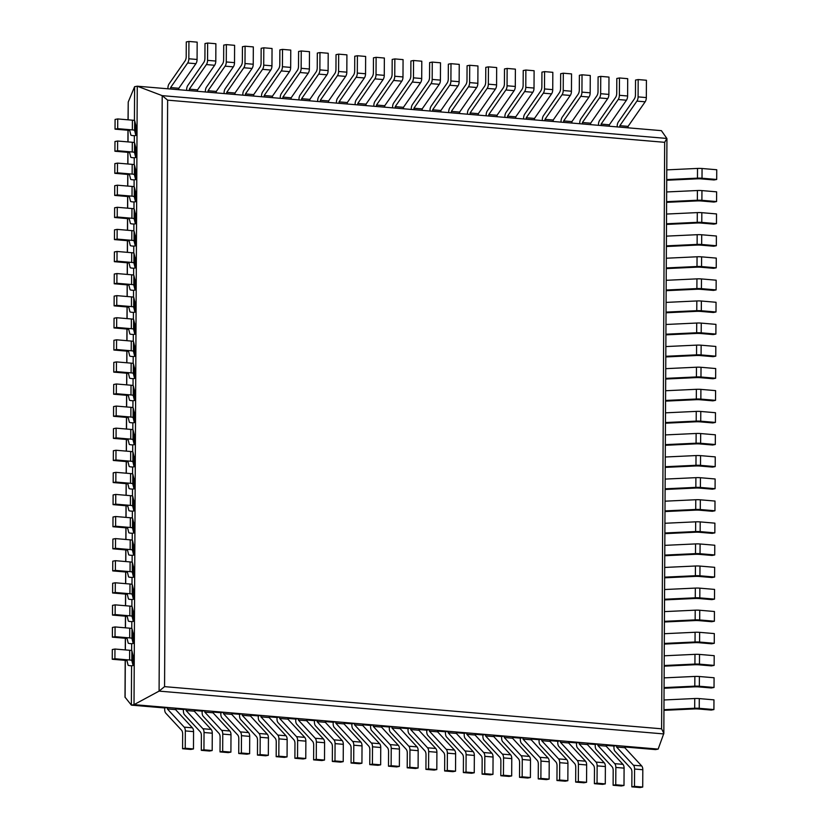 <?xml version="1.0" encoding="UTF-8"?>
<svg xmlns="http://www.w3.org/2000/svg" width="829" height="829" viewBox="0 0 829 829"><rect width="100%" height="100%" fill="white"/><g stroke="black" fill="none" stroke-linecap="round" stroke-linejoin="round"><path stroke-width="1.24" d="M663.749 733.924L159.085 691.117L134.018 704.64L658.153 749.095L663.832 733.406L661.604 728.805L664.671 142.319L167.634 100.154L162.204 95.646L137.262 86.195L134.609 86.693L128.226 102.04L128.039 119.811M167.334 708.909L175.572 709.614L192.432 727.831A4.901 2.622 -85.2 0 1 193.561 731.624L193.468 748.939L185.23 748.245L185.323 730.919A4.901 2.622 -85.2 0 0 184.193 727.137L167.334 708.909L167.344 707.469L164.691 707.956L131.365 705.137L134.018 704.64L137.262 86.195L661.387 130.65L666.868 138.453L664.671 142.319M658.153 749.095L655.501 749.592L624.828 746.991M666.868 138.453L162.204 95.646L159.085 691.117L164.567 686.64L167.634 100.154M616.589 747.022L624.817 747.717L641.687 765.944A4.901 2.622 -85.2 0 1 642.807 769.726L642.724 787.053L634.486 786.358L634.579 769.032A4.901 2.622 -85.2 0 0 633.449 765.24L616.589 747.022L616.589 745.572L613.947 746.069L606.103 745.406M597.864 745.437L606.103 746.131L622.962 764.359A4.901 2.622 -85.2 0 1 624.092 768.141L623.999 785.467L615.76 784.762L615.854 767.447A4.901 2.622 -85.2 0 0 614.724 763.654L597.864 745.437L597.875 743.986L595.222 744.483L587.388 743.82M579.15 743.851L587.388 744.546L604.248 762.763A4.901 2.622 -85.2 0 1 605.377 766.556L605.284 783.882L597.046 783.177L597.139 765.861A4.901 2.622 -85.2 0 0 596.01 762.069L579.15 743.851L579.16 742.401L576.507 742.898L568.673 742.235M560.425 742.256L568.663 742.96L585.523 761.177A4.901 2.622 -85.2 0 1 586.652 764.97L586.559 782.286L578.331 781.592L578.414 764.265A4.901 2.622 -85.2 0 0 577.285 760.483L560.425 742.256L560.435 740.815L557.782 741.302L549.948 740.639M541.71 740.67L549.948 741.375L566.808 759.592A4.901 2.622 -85.2 0 1 567.938 763.374L567.844 780.7L559.606 780.006L559.699 762.68A4.901 2.622 -85.2 0 0 558.57 758.887L541.71 740.67L541.72 739.219L539.068 739.717L531.234 739.053M522.995 739.085L531.223 739.779L548.083 758.007A4.901 2.622 -85.2 0 1 549.212 761.789L549.13 779.115L540.891 778.41L540.974 761.095A4.901 2.622 -85.2 0 0 539.855 757.302L522.995 739.085L522.995 737.634L520.353 738.131L512.509 737.468M504.27 737.499L512.509 738.193L529.368 756.411A4.901 2.622 -85.2 0 1 530.498 760.203L530.405 777.529L522.166 776.825L522.26 759.509A4.901 2.622 -85.2 0 0 521.13 755.716L504.27 737.499L504.281 736.048L501.628 736.546L493.794 735.883M485.556 735.903L493.794 736.608L510.654 754.825A4.901 2.622 -85.2 0 1 511.773 758.618L511.69 775.934L503.452 775.239L503.545 757.913A4.901 2.622 -85.2 0 0 502.415 754.131L485.556 735.903L485.556 734.463L482.913 734.96L475.079 734.287M466.831 734.318L475.069 735.022L491.929 753.24A4.901 2.622 -85.2 0 1 493.058 757.032L492.965 774.348L484.737 773.654L484.82 756.328A4.901 2.622 -85.2 0 0 483.69 752.535L466.831 734.318L466.841 732.867L464.188 733.364L456.354 732.701M448.116 732.732L456.354 733.427L473.214 751.654A4.901 2.622 -85.2 0 1 474.343 755.437L474.25 772.763L466.012 772.068L466.105 754.742A4.901 2.622 -85.2 0 0 464.976 750.95L448.116 732.732L448.126 731.282L445.474 731.779L437.639 731.116M429.401 731.147L437.629 731.841L454.489 750.058A4.901 2.622 -85.2 0 1 455.618 753.851L455.535 771.177L447.297 770.473L447.38 753.157A4.901 2.622 -85.2 0 0 446.261 749.364L429.401 731.147L429.401 729.696L426.759 730.194L418.914 729.53M410.676 729.551L418.914 730.256L435.774 748.473A4.901 2.622 -85.2 0 1 436.904 752.266L436.81 769.581L428.572 768.887L428.666 751.561A4.901 2.622 -85.2 0 0 427.536 747.779L410.676 729.551L410.687 728.111L408.034 728.608L400.2 727.935M391.962 727.966L400.2 728.67L417.06 746.888A4.901 2.622 -85.2 0 1 418.179 750.68L418.096 767.996L409.858 767.302L409.951 749.976A4.901 2.622 -85.2 0 0 408.821 746.193L391.962 727.966L391.962 726.515L389.319 727.012L381.475 726.349M373.237 726.38L381.475 727.074L398.334 745.302A4.901 2.622 -85.2 0 1 399.464 749.084L399.371 766.41L391.133 765.716L391.226 748.39A4.901 2.622 -85.2 0 0 390.096 744.597L373.237 726.38L373.247 724.929L370.594 725.427L362.76 724.764M354.522 724.795L362.76 725.489L379.62 743.706A4.901 2.622 -85.2 0 1 380.749 747.499L380.656 764.825L372.418 764.12L372.511 746.805A4.901 2.622 -85.2 0 0 371.382 743.012L354.522 724.795L354.532 723.344L351.879 723.841L344.045 723.178M335.797 723.199L344.035 723.904L360.895 742.121A4.901 2.622 -85.2 0 1 362.024 745.913L361.931 763.24L353.703 762.535L353.786 745.209A4.901 2.622 -85.2 0 0 352.667 741.427L335.797 723.199L335.807 721.758L333.165 722.256L325.32 721.582M317.082 721.613L325.32 722.318L342.18 740.535A4.901 2.622 -85.2 0 1 343.31 744.328L343.216 761.644L334.978 760.949L335.071 743.623A4.901 2.622 -85.2 0 0 333.942 739.841L317.082 721.613L317.092 720.163L314.44 720.66L306.606 719.997M298.367 720.028L306.595 720.722L323.465 738.95A4.901 2.622 -85.2 0 1 324.585 742.732L324.502 760.058L316.263 759.364L316.357 742.038A4.901 2.622 -85.2 0 0 315.227 738.245L298.367 720.028L298.367 718.577L295.725 719.075L287.881 718.411M279.642 718.442L287.881 719.137L304.74 737.364A4.901 2.622 -85.2 0 1 305.87 741.147L305.777 758.473L297.538 757.768L297.632 740.452A4.901 2.622 -85.2 0 0 296.502 736.66L279.642 718.442L279.653 716.992L277 717.489L269.166 716.826M260.928 716.857L269.166 717.551L286.026 735.769A4.901 2.622 -85.2 0 1 287.155 739.561L287.062 756.887L278.824 756.183L278.917 738.867A4.901 2.622 -85.2 0 0 277.788 735.074L260.928 716.857L260.938 715.406L258.285 715.904L250.451 715.24M242.203 715.261L250.441 715.966L267.301 734.183A4.901 2.622 -85.2 0 1 268.43 737.976L268.337 755.292L260.109 754.597L260.192 737.271A4.901 2.622 -85.2 0 0 259.073 733.489L242.203 715.261L242.213 713.821L239.56 714.308L231.726 713.645M223.488 713.676L231.726 714.37L248.586 732.598A4.901 2.622 -85.2 0 1 249.716 736.38L249.622 753.706L241.384 753.012L241.477 735.686A4.901 2.622 -85.2 0 0 240.348 731.893L223.488 713.676L223.498 712.225L220.846 712.722L213.012 712.059M204.773 712.09L213.001 712.785L229.871 731.012A4.901 2.622 -85.2 0 1 230.99 734.795L230.908 752.121L222.669 751.416L222.763 734.1A4.901 2.622 -85.2 0 0 221.633 730.308L204.773 712.09L204.773 710.64L202.131 711.137L194.287 710.474M186.048 710.505L194.287 711.199L211.146 729.416A4.901 2.622 -85.2 0 1 212.276 733.209L212.183 750.535L203.944 749.83L204.038 732.515A4.901 2.622 -85.2 0 0 202.908 728.722L186.048 710.505L186.059 709.054L183.406 709.551L175.572 708.888M125.2 660.35L125.013 697.137L131.365 705.137L131.573 665.822L130.35 665.718A4.901 0.611 -179.7 0 1 128.101 665.21L127.024 660.817A4.901 0.611 0.3 0 0 124.775 660.309L112.257 659.252L112.309 649.532L114.962 649.034L129.645 650.278A4.901 0.611 0.3 0 1 131.884 650.786L133.044 655.501L134.277 655.604L134.225 665.324L131.573 665.822M131.656 650.62L131.687 643.729L130.464 643.625A4.901 0.611 -179.7 0 1 128.215 643.128L127.138 638.724A4.901 0.611 0.3 0 0 124.889 638.226L112.371 637.159L112.423 627.439L115.076 626.942L129.759 628.195A4.901 0.611 0.3 0 1 131.998 628.693L133.168 633.408L134.391 633.522L134.339 643.231L131.687 643.729M131.77 628.527L131.811 621.646L130.578 621.543A4.901 0.611 -179.7 0 1 128.34 621.035L127.251 616.641A4.901 0.611 0.3 0 0 125.003 616.134L112.495 615.077L112.537 605.357L115.19 604.859L129.873 606.103A4.901 0.611 0.3 0 1 132.122 606.61L133.282 611.325L134.505 611.429L134.453 621.149L131.811 621.646M131.884 606.445L131.925 599.554L130.692 599.45A4.901 0.611 -179.7 0 1 128.454 598.952L127.365 594.548A4.901 0.611 0.3 0 0 125.117 594.051L112.609 592.984L112.661 583.264L115.304 582.777L129.987 584.02A4.901 0.611 0.3 0 1 132.236 584.518L133.396 589.243L134.619 589.346L134.567 599.056L131.925 599.554M131.998 584.352L132.039 577.471L130.816 577.367A4.901 0.611 -179.7 0 1 128.568 576.86L127.479 572.466A4.901 0.611 0.3 0 0 125.241 571.958L112.723 570.901L112.775 561.181L115.418 560.684L130.101 561.927A4.901 0.611 0.3 0 1 132.35 562.435L133.51 567.15L134.744 567.254L134.692 576.974L132.039 577.471M132.122 562.269L132.153 555.378L130.93 555.275A4.901 0.611 -179.7 0 1 128.682 554.777L127.593 550.373A4.901 0.611 0.3 0 0 125.355 549.876L112.837 548.808L112.889 539.088L115.542 538.601L130.215 539.845A4.901 0.611 0.3 0 1 132.464 540.342L133.624 545.067L134.858 545.171L134.806 554.881L132.153 555.378M132.236 540.176L132.267 533.296L131.044 533.192A4.901 0.611 -179.7 0 1 128.796 532.684L127.707 528.291A4.901 0.611 0.3 0 0 125.469 527.783L112.951 526.726L113.003 517.006L115.656 516.508L130.34 517.752A4.901 0.611 0.3 0 1 132.578 518.26L133.738 522.975L134.972 523.078L134.92 532.798L132.267 533.296M132.35 518.094L132.381 511.203L131.158 511.099A4.901 0.611 -179.7 0 1 128.909 510.602L127.832 506.198A4.901 0.611 0.3 0 0 125.583 505.7L113.065 504.633L113.117 494.923L115.77 494.426L130.454 495.669A4.901 0.611 0.3 0 1 132.692 496.167L133.863 500.892L135.086 500.996L135.034 510.716L132.381 511.203M132.464 496.001L132.505 489.12L131.272 489.017A4.901 0.611 -179.7 0 1 129.034 488.509L127.946 484.115A4.901 0.611 0.3 0 0 125.697 483.608L113.19 482.551L113.231 472.831L115.884 472.333L130.567 473.577A4.901 0.611 0.3 0 1 132.806 474.084L133.977 478.799L135.2 478.903L135.148 488.623L132.505 489.12M132.578 473.919L132.619 467.038L131.386 466.924A4.901 0.611 -179.7 0 1 129.148 466.426L128.06 462.022A4.901 0.611 0.3 0 0 125.811 461.525L113.304 460.458L113.355 450.748L115.998 450.251L130.681 451.494A4.901 0.611 0.3 0 1 132.93 451.992L134.091 456.717L135.314 456.82L135.262 466.54L132.619 467.038M132.692 451.826L132.733 444.945L131.5 444.841A4.901 0.611 -179.7 0 1 129.262 444.334L128.174 439.94A4.901 0.611 0.3 0 0 125.925 439.432L113.418 438.375L113.469 428.655L116.112 428.158L130.795 429.401A4.901 0.611 0.3 0 1 133.044 429.909L134.205 434.624L135.438 434.728L135.386 444.448L132.733 444.945M132.816 429.743L132.847 422.863L131.624 422.759A4.901 0.611 -179.7 0 1 129.376 422.251L128.288 417.857A4.901 0.611 0.3 0 0 126.049 417.35L113.532 416.293L113.583 406.573L116.236 406.075L130.909 407.319A4.901 0.611 0.3 0 1 133.158 407.827L134.319 412.541L135.552 412.645L135.5 422.365L132.847 422.863M132.93 407.65L132.961 400.77L131.738 400.666A4.901 0.611 -179.7 0 1 129.49 400.169L128.402 395.765A4.901 0.611 0.3 0 0 126.163 395.267L113.646 394.2L113.697 384.48L116.35 383.982L131.023 385.226A4.901 0.611 0.3 0 1 133.272 385.734L134.433 390.449L135.666 390.552L135.614 400.272L132.961 400.77M133.044 385.568L133.075 378.687L131.852 378.584A4.901 0.611 -179.7 0 1 129.604 378.076L128.526 373.682A4.901 0.611 0.3 0 0 126.277 373.174L113.76 372.117L113.811 362.397L116.464 361.9L131.148 363.143A4.901 0.611 0.3 0 1 133.386 363.651L134.557 368.366L135.78 368.47L135.728 378.19L133.075 378.687M133.158 363.475L133.2 356.594L131.966 356.491A4.901 0.611 -179.7 0 1 129.718 355.993L128.64 351.589A4.901 0.611 0.3 0 0 126.391 351.092L113.874 350.025L113.925 340.304L116.578 339.807L131.262 341.061A4.901 0.611 0.3 0 1 133.5 341.558L134.671 346.273L135.894 346.377L135.842 356.097L133.2 356.594M133.272 341.393L133.314 334.512L132.08 334.408A4.901 0.611 -179.7 0 1 129.842 333.9L128.754 329.507A4.901 0.611 0.3 0 0 126.505 328.999L113.998 327.942L114.05 318.222L116.692 317.725L131.376 318.968A4.901 0.611 0.3 0 1 133.624 319.476L134.785 324.191L136.008 324.294L135.956 334.014L133.314 334.512M133.386 319.3L133.428 312.419L132.194 312.315A4.901 0.611 -179.7 0 1 129.956 311.818L128.868 307.414A4.901 0.611 0.3 0 0 126.619 306.917L114.112 305.849L114.164 296.129L116.806 295.632L131.49 296.886A4.901 0.611 0.3 0 1 133.738 297.383L134.899 302.098L136.122 302.202L136.08 311.922L133.428 312.419M133.51 297.217L133.542 290.337L132.319 290.233A4.901 0.611 -179.7 0 1 130.07 289.725L128.982 285.331A4.901 0.611 0.3 0 0 126.744 284.824L114.226 283.767L114.278 274.047L116.93 273.549L131.604 274.793A4.901 0.611 0.3 0 1 133.852 275.301L135.013 280.015L136.246 280.119L136.194 289.839L133.542 290.337M133.624 275.135L133.656 268.244L132.433 268.14A4.901 0.611 -179.7 0 1 130.184 267.643L129.096 263.239A4.901 0.611 0.3 0 0 126.858 262.741L114.34 261.674L114.392 251.954L117.044 251.467L131.718 252.71A4.901 0.611 0.3 0 1 133.966 253.208L135.127 257.933L136.36 258.037L136.308 267.746L133.656 268.244M133.738 253.042L133.77 246.161L132.547 246.058A4.901 0.611 -179.7 0 1 130.298 245.55L129.22 241.156A4.901 0.611 0.3 0 0 126.972 240.648L114.454 239.591L114.506 229.871L117.158 229.374L131.842 230.617A4.901 0.611 0.3 0 1 134.08 231.125L135.251 235.84L136.474 235.944L136.422 245.664L133.77 246.161M133.852 230.959L133.894 224.068L132.661 223.965A4.901 0.611 -179.7 0 1 130.412 223.467L129.334 219.063A4.901 0.611 0.3 0 0 127.086 218.566L114.568 217.499L114.62 207.778L117.272 207.291L131.956 208.535A4.901 0.611 0.3 0 1 134.194 209.032L135.365 213.758L136.588 213.861L136.536 223.571L133.894 224.068M133.966 208.867L134.008 201.986L132.775 201.882A4.901 0.611 -179.7 0 1 130.536 201.374L129.448 196.981A4.901 0.611 0.3 0 0 127.2 196.473L114.692 195.416L114.734 185.696L117.386 185.199L132.07 186.442A4.901 0.611 0.3 0 1 134.319 186.95L135.479 191.665L136.702 191.768L136.65 201.488L134.008 201.986M134.08 186.784L134.122 179.893L132.889 179.789A4.901 0.611 -179.7 0 1 130.65 179.292L129.562 174.888A4.901 0.611 0.3 0 0 127.314 174.391L114.806 173.323L114.858 163.614L117.5 163.116L132.184 164.36A4.901 0.611 0.3 0 1 134.433 164.857L135.593 169.582L136.816 169.686L136.775 179.406L134.122 179.893M134.205 164.691L134.236 157.811L133.013 157.707A4.901 0.611 -179.7 0 1 130.764 157.199L129.676 152.805A4.901 0.611 0.3 0 0 127.438 152.298L114.92 151.241L114.972 141.521L117.625 141.023L132.298 142.267A4.901 0.611 0.3 0 1 134.547 142.775L135.707 147.489L136.94 147.593L136.889 157.313L134.236 157.811M134.319 142.609L134.35 135.718L133.127 135.614A4.901 0.611 -179.7 0 1 130.878 135.117L129.79 130.713A4.901 0.611 0.3 0 0 127.552 130.215L115.034 129.148L115.086 119.438L117.739 118.941L132.412 120.184A4.901 0.611 0.3 0 1 134.661 120.682L135.821 125.407L137.054 125.511L137.003 135.231L134.35 135.718M134.433 120.516L134.609 86.693M716.691 179.468L702.008 178.225L702.059 168.505L716.743 169.748L716.691 179.468L714.038 179.966L701.531 178.909A4.901 0.611 -179.7 0 0 696.982 178.836L666.723 180.245M702.059 168.505A4.901 0.611 -179.7 0 0 697.521 168.432L666.785 169.872M702.008 178.225A4.901 0.611 -179.7 0 0 697.469 178.152L666.734 179.592M137.003 135.231L135.769 135.127L134.609 130.402A4.901 0.611 0.3 0 0 132.36 129.904L117.687 128.661L115.034 129.148M117.687 128.661L117.739 118.941M135.769 135.127L135.821 125.407M716.577 201.561L701.894 200.307L701.945 190.597L716.629 191.841L716.577 201.561L713.924 202.058L701.407 200.991A4.901 0.611 -179.7 0 0 696.868 200.919L666.609 202.338M701.945 190.597A4.901 0.611 -179.7 0 0 697.407 190.525L666.671 191.955M701.894 200.307A4.901 0.611 -179.7 0 0 697.355 200.235L666.62 201.675M136.889 157.313L135.655 157.209L134.495 152.495A4.901 0.611 0.3 0 0 132.246 151.987L117.573 150.743L114.92 151.241M117.573 150.743L117.625 141.023M135.655 157.209L135.707 147.489M716.463 223.643L701.78 222.4L701.831 212.68L716.505 213.923L716.463 223.643L713.81 224.141L701.293 223.084A4.901 0.611 -179.7 0 0 696.754 223.011L666.495 224.421M701.831 212.68A4.901 0.611 -179.7 0 0 697.282 212.607L666.547 214.048M701.78 222.4A4.901 0.611 -179.7 0 0 697.241 222.327L666.495 223.768M136.775 179.406L135.541 179.292L134.381 174.577A4.901 0.611 0.3 0 0 132.132 174.08L117.449 172.826L114.806 173.323M117.449 172.826L117.5 163.116M135.541 179.292L135.593 169.582M716.339 245.736L701.666 244.482L701.717 234.773L716.391 236.016L716.339 245.736L713.696 246.223L701.179 245.166A4.901 0.611 -179.7 0 0 696.64 245.094L666.381 246.503M701.717 234.773A4.901 0.611 -179.7 0 0 697.168 234.7L666.433 236.13M701.666 244.482A4.901 0.611 -179.7 0 0 697.116 244.41L666.381 245.85M136.65 201.488L135.428 201.385L134.267 196.67A4.901 0.611 0.3 0 0 132.018 196.162L117.335 194.919L114.692 195.416M117.335 194.919L117.386 185.199M135.428 201.385L135.479 191.665M716.225 267.819L701.552 266.575L701.593 256.855L716.277 258.099L716.225 267.819L713.582 268.316L701.065 267.249A4.901 0.611 -179.7 0 0 696.526 267.176L666.267 268.596M701.593 256.855A4.901 0.611 -179.7 0 0 697.054 256.783L666.319 258.223M701.552 266.575A4.901 0.611 -179.7 0 0 697.002 266.503L666.267 267.933M136.536 223.571L135.314 223.467L134.143 218.752A4.901 0.611 0.3 0 0 131.904 218.255L117.221 217.001L114.568 217.499M117.221 217.001L117.272 207.291M135.314 223.467L135.365 213.758M716.111 289.912L701.427 288.658L701.479 278.938L716.163 280.192L716.111 289.912L713.458 290.399L700.951 289.342A4.901 0.611 -179.7 0 0 696.401 289.269L666.153 290.678M701.479 278.938A4.901 0.611 -179.7 0 0 696.94 278.865L666.205 280.306M701.427 288.658A4.901 0.611 -179.7 0 0 696.888 288.585L666.153 290.026M136.422 245.664L135.2 245.56L134.029 240.845A4.901 0.611 0.3 0 0 131.79 240.337L117.107 239.094L114.454 239.591M117.107 239.094L117.158 229.374M135.2 245.56L135.251 235.84M715.997 311.994L701.313 310.751L701.365 301.031L716.049 302.274L715.997 311.994L713.344 312.492L700.837 311.424A4.901 0.611 -179.7 0 0 696.287 311.352L666.029 312.771M701.365 301.031A4.901 0.611 -179.7 0 0 696.826 300.958L666.091 302.398M701.313 310.751A4.901 0.611 -179.7 0 0 696.774 310.678L666.039 312.108M136.308 267.746L135.075 267.643L133.915 262.928A4.901 0.611 0.3 0 0 131.676 262.43L116.993 261.176L114.34 261.674M116.993 261.176L117.044 251.467M135.075 267.643L135.127 257.933M715.883 334.077L701.199 332.833L701.251 323.113L715.935 324.367L715.883 334.077L713.23 334.574L700.712 333.517A4.901 0.611 -179.7 0 0 696.173 333.445L665.915 334.854M701.251 323.113A4.901 0.611 -179.7 0 0 696.712 323.041L665.977 324.481M701.199 332.833A4.901 0.611 -179.7 0 0 696.661 332.761L665.925 334.201M136.194 289.839L134.961 289.736L133.801 285.021A4.901 0.611 0.3 0 0 131.552 284.513L116.879 283.269L114.226 283.767M116.879 283.269L116.93 273.549M134.961 289.736L135.013 280.015M715.769 356.169L701.085 354.926L701.137 345.206L715.81 346.449L715.769 356.169L713.116 356.667L700.598 355.6A4.901 0.611 -179.7 0 0 696.059 355.527L665.801 356.947M701.137 345.206A4.901 0.611 -179.7 0 0 696.588 345.133L665.853 346.563M701.085 354.926A4.901 0.611 -179.7 0 0 696.547 354.853L665.801 356.283M136.08 311.922L134.847 311.818L133.687 307.103A4.901 0.611 0.3 0 0 131.438 306.595L116.754 305.352L114.112 305.849M116.754 305.352L116.806 295.632M134.847 311.818L134.899 302.098M715.645 378.252L700.971 377.008L701.023 367.288L715.696 368.542L715.645 378.252L713.002 378.749L700.484 377.692A4.901 0.611 -179.7 0 0 695.945 377.62L665.687 379.029M701.023 367.288A4.901 0.611 -179.7 0 0 696.474 367.216L665.739 368.656M700.971 377.008A4.901 0.611 -179.7 0 0 696.422 376.936L665.687 378.376M135.956 334.014L134.733 333.911L133.573 329.186A4.901 0.611 0.3 0 0 131.324 328.688L116.64 327.445L113.998 327.942M116.64 327.445L116.692 317.725M134.733 333.911L134.785 324.191M715.531 400.345L700.857 399.101L700.899 389.381L715.582 390.625L715.531 400.345L712.888 400.842L700.37 399.775A4.901 0.611 -179.7 0 0 695.832 399.702L665.573 401.122M700.899 389.381A4.901 0.611 -179.7 0 0 696.36 389.309L665.625 390.739M700.857 399.101A4.901 0.611 -179.7 0 0 696.308 399.029L665.573 400.459M135.842 356.097L134.619 355.993L133.459 351.278A4.901 0.611 0.3 0 0 131.21 350.771L116.526 349.527L113.874 350.025M116.526 349.527L116.578 339.807M134.619 355.993L134.671 346.273M715.417 422.427L700.733 421.184L700.785 411.464L715.468 412.707L715.417 422.427L712.764 422.925L700.256 421.868A4.901 0.611 -179.7 0 0 695.707 421.795L665.459 423.204M700.785 411.464A4.901 0.611 -179.7 0 0 696.246 411.391L665.511 412.832M700.733 421.184A4.901 0.611 -179.7 0 0 696.194 421.111L665.459 422.552M135.728 378.19L134.505 378.086L133.334 373.361A4.901 0.611 0.3 0 0 131.096 372.863L116.412 371.62L113.76 372.117M116.412 371.62L116.464 361.9M134.505 378.086L134.557 368.366M715.303 444.52L700.619 443.277L700.671 433.557L715.354 434.8L715.303 444.52L712.65 445.018L700.142 443.95A4.901 0.611 -179.7 0 0 695.593 443.878L665.345 445.297M700.671 433.557A4.901 0.611 -179.7 0 0 696.132 433.484L665.397 434.914M700.619 443.277A4.901 0.611 -179.7 0 0 696.08 443.204L665.345 444.634M135.614 400.272L134.381 400.169L133.22 395.454A4.901 0.611 0.3 0 0 130.982 394.946L116.298 393.702L113.646 394.2M116.298 393.702L116.35 383.982M134.381 400.169L134.433 390.449M715.189 466.603L700.505 465.359L700.557 455.639L715.24 456.883L715.189 466.603L712.536 467.1L700.018 466.043A4.901 0.611 -179.7 0 0 695.479 465.971L665.221 467.38M700.557 455.639A4.901 0.611 -179.7 0 0 696.018 455.567L665.283 457.007M700.505 465.359A4.901 0.611 -179.7 0 0 695.966 465.287L665.231 466.727M135.5 422.365L134.267 422.262L133.106 417.536A4.901 0.611 0.3 0 0 130.858 417.039L116.184 415.795L113.532 416.293M116.184 415.795L116.236 406.075M134.267 422.262L134.319 412.541M715.075 488.695L700.391 487.452L700.443 477.732L715.126 478.975L715.075 488.695L712.422 489.193L699.904 488.126A4.901 0.611 -179.7 0 0 695.365 488.053L665.107 489.473M700.443 477.732A4.901 0.611 -179.7 0 0 695.894 477.659L665.159 479.089M700.391 487.452A4.901 0.611 -179.7 0 0 695.852 487.379L665.117 488.809M135.386 444.448L134.153 444.344L132.992 439.629A4.901 0.611 0.3 0 0 130.744 439.121L116.07 437.878L113.418 438.375M116.07 437.878L116.112 428.158M134.153 444.344L134.205 434.624M714.95 510.778L700.277 509.534L700.329 499.814L715.002 501.058L714.95 510.778L712.308 511.275L699.79 510.218A4.901 0.611 -179.7 0 0 695.251 510.146L664.993 511.555M700.329 499.814A4.901 0.611 -179.7 0 0 695.78 499.742L665.045 501.182M700.277 509.534A4.901 0.611 -179.7 0 0 695.728 509.462L664.993 510.902M135.262 466.54L134.039 466.437L132.878 461.712A4.901 0.611 0.3 0 0 130.63 461.214L115.946 459.971L113.304 460.458M115.946 459.971L115.998 450.251M134.039 466.437L134.091 456.717M714.836 532.871L700.163 531.617L700.204 521.907L714.888 523.151L714.836 532.871L712.194 533.368L699.676 532.301A4.901 0.611 -179.7 0 0 695.137 532.228L664.879 533.648M700.204 521.907A4.901 0.611 -179.7 0 0 695.666 521.835L664.931 523.265M700.163 531.617A4.901 0.611 -179.7 0 0 695.614 531.544L664.879 532.985M135.148 488.623L133.925 488.519L132.764 483.804A4.901 0.611 0.3 0 0 130.516 483.297L115.832 482.053L113.19 482.551M115.832 482.053L115.884 472.333M133.925 488.519L133.977 478.799M714.722 554.953L700.039 553.71L700.09 543.99L714.774 545.233L714.722 554.953L712.07 555.451L699.562 554.394A4.901 0.611 -179.7 0 0 695.013 554.321L664.765 555.731M700.09 543.99A4.901 0.611 -179.7 0 0 695.552 543.917L664.817 545.358M700.039 553.71A4.901 0.611 -179.7 0 0 695.5 553.637L664.765 555.078M135.034 510.716L133.811 510.602L132.64 505.887A4.901 0.611 0.3 0 0 130.402 505.389L115.718 504.146L113.065 504.633M115.718 504.146L115.77 494.426M133.811 510.602L133.863 500.892M714.608 577.046L699.925 575.792L699.977 566.083L714.66 567.326L714.608 577.046L711.956 577.533L699.448 576.476A4.901 0.611 -179.7 0 0 694.899 576.404L664.651 577.813M699.977 566.083A4.901 0.611 -179.7 0 0 695.438 566.01L664.703 567.44M699.925 575.792A4.901 0.611 -179.7 0 0 695.386 575.72L664.651 577.16M134.92 532.798L133.697 532.695L132.526 527.98A4.901 0.611 0.3 0 0 130.288 527.472L115.604 526.228L112.951 526.726M115.604 526.228L115.656 516.508M133.697 532.695L133.738 522.975M714.494 599.129L699.811 597.885L699.863 588.165L714.546 589.409L714.494 599.129L711.842 599.626L699.324 598.569A4.901 0.611 -179.7 0 0 694.785 598.486L664.526 599.906M699.863 588.165A4.901 0.611 -179.7 0 0 695.324 588.093L664.589 589.533M699.811 597.885A4.901 0.611 -179.7 0 0 695.272 597.813L664.537 599.243M134.806 554.881L133.573 554.777L132.412 550.062A4.901 0.611 0.3 0 0 130.163 549.565L115.49 548.311L112.837 548.808M115.49 548.311L115.542 538.601M133.573 554.777L133.624 545.067M714.38 621.222L699.697 619.968L699.749 610.258L714.432 611.501L714.38 621.222L711.728 621.709L699.21 620.652A4.901 0.611 -179.7 0 0 694.671 620.579L664.412 621.988M699.749 610.258A4.901 0.611 -179.7 0 0 695.21 610.175L664.464 611.615M699.697 619.968A4.901 0.611 -179.7 0 0 695.158 619.895L664.423 621.335M134.692 576.974L133.459 576.87L132.298 572.155A4.901 0.611 0.3 0 0 130.049 571.647L115.376 570.404L112.723 570.901M115.376 570.404L115.418 560.684M133.459 576.87L133.51 567.15M714.266 643.304L699.583 642.06L699.635 632.34L714.308 633.584L714.266 643.304L711.614 643.801L699.096 642.734A4.901 0.611 -179.7 0 0 694.557 642.662L664.298 644.081M699.635 632.34A4.901 0.611 -179.7 0 0 695.085 632.268L664.35 633.708M699.583 642.06A4.901 0.611 -179.7 0 0 695.034 641.988L664.298 643.418M134.567 599.056L133.345 598.952L132.184 594.238A4.901 0.611 0.3 0 0 129.935 593.74L115.252 592.486L112.609 592.984M115.252 592.486L115.304 582.777M133.345 598.952L133.396 589.243M714.142 665.386L699.469 664.143L699.521 654.423L714.194 655.677L714.142 665.386L711.5 665.884L698.982 664.827A4.901 0.611 -179.7 0 0 694.443 664.754L664.184 666.164M699.521 654.423A4.901 0.611 -179.7 0 0 694.971 654.35L664.236 655.791M699.469 664.143A4.901 0.611 -179.7 0 0 694.92 664.07L664.184 665.511M134.453 621.149L133.231 621.045L132.07 616.33A4.901 0.611 0.3 0 0 129.821 615.823L115.138 614.579L112.495 615.077M115.138 614.579L115.19 604.859M133.231 621.045L133.282 611.325M714.028 687.479L699.344 686.236L699.396 676.516L714.08 677.759L714.028 687.479L711.375 687.977L698.868 686.909A4.901 0.611 -179.7 0 0 694.329 686.837L664.07 688.257M699.396 676.516A4.901 0.611 -179.7 0 0 694.857 676.443L664.122 677.873M699.344 686.236A4.901 0.611 -179.7 0 0 694.806 686.163L664.07 687.593M134.339 643.231L133.117 643.128L131.946 638.413A4.901 0.611 0.3 0 0 129.707 637.905L115.024 636.662L112.371 637.159M115.024 636.662L115.076 626.942M133.117 643.128L133.168 633.408M713.914 709.562L699.23 708.318L699.282 698.598L713.966 699.852L713.914 709.562L711.261 710.059L698.754 709.002A4.901 0.611 -179.7 0 0 694.205 708.93L663.956 710.339M699.282 698.598A4.901 0.611 -179.7 0 0 694.743 698.526L664.008 699.966M699.23 708.318A4.901 0.611 -179.7 0 0 694.692 708.246L663.956 709.686M134.225 665.324L133.003 665.221L131.832 660.495A4.901 0.611 0.3 0 0 129.593 659.998L114.91 658.754L112.257 659.252M114.91 658.754L114.962 649.034M133.003 665.221L133.044 655.501M646.33 97.584L638.092 96.879A4.901 2.622 94.8 0 1 636.921 101.107L619.843 125.676L619.833 127.127L628.071 127.832L628.071 126.381L645.159 101.801A4.901 2.622 94.8 0 0 646.33 97.584L646.423 80.258L638.185 79.563L635.532 80.061L635.46 94.827A4.901 2.622 94.8 0 1 634.289 99.045L618.361 121.956A4.901 2.622 -85.2 0 0 617.19 126.174L617.19 126.91M638.092 96.879L638.185 79.563M619.843 125.676L628.071 126.381M624.817 747.717L624.828 746.276L616.589 745.572M642.724 787.053L640.071 787.55L631.833 786.856L631.916 772.089A4.901 2.622 -85.2 0 0 630.786 768.296L615.066 751.312A4.901 2.622 94.8 0 1 613.937 747.52L613.947 746.069M634.486 786.358L631.833 786.856M627.615 95.998L619.377 95.294A4.901 2.622 94.8 0 1 618.206 99.511L601.118 124.091L601.108 125.542L609.346 126.236L609.356 124.796L626.444 100.216A4.901 2.622 94.8 0 0 627.615 95.998L627.698 78.672L619.47 77.967L616.817 78.465L616.735 93.231A4.901 2.622 94.8 0 1 615.564 97.459L599.636 120.371A4.901 2.622 -85.2 0 0 598.465 124.588L598.465 125.314M619.377 95.294L619.47 77.967M601.118 124.091L609.356 124.796M606.103 746.131L606.113 744.68L597.875 743.986M623.999 785.467L621.356 785.965L613.118 785.26L613.191 770.493A4.901 2.622 -85.2 0 0 612.061 766.711L596.341 749.717A4.901 2.622 94.8 0 1 595.222 745.934L595.222 744.483M615.76 784.762L613.118 785.26M608.89 94.402L600.652 93.708A4.901 2.622 94.8 0 1 599.481 97.926L582.404 122.505L582.393 123.956L590.631 124.651L590.642 123.2L607.719 98.62A4.901 2.622 94.8 0 0 608.89 94.402L608.983 77.087L600.745 76.382L598.092 76.879L598.02 91.646A4.901 2.622 94.8 0 1 596.849 95.863L580.922 118.785A4.901 2.622 -85.2 0 0 579.751 123.003L579.751 123.728M600.652 93.708L600.745 76.382M582.404 122.505L590.642 123.2M587.388 744.546L587.388 743.095L579.16 742.401M605.284 783.882L602.631 784.379L594.393 783.674L594.476 768.908A4.901 2.622 -85.2 0 0 593.346 765.115L577.626 748.131A4.901 2.622 94.8 0 1 576.497 744.338L576.507 742.898M597.046 783.177L594.393 783.674M590.175 92.817L581.937 92.123A4.901 2.622 94.8 0 1 580.766 96.34L563.679 120.92L563.679 122.371L571.906 123.065L571.917 121.614L589.004 97.034A4.901 2.622 94.8 0 0 590.175 92.817L590.269 75.491L582.031 74.797L579.378 75.294L579.305 90.06A4.901 2.622 94.8 0 1 578.134 94.278L562.207 117.19A4.901 2.622 -85.2 0 0 561.036 121.417L561.026 122.143M581.937 92.123L582.031 74.797M563.679 120.92L571.917 121.614M568.663 742.96L568.673 741.509L560.435 740.815M586.559 782.286L583.917 782.783L575.678 782.089L575.751 767.322A4.901 2.622 -85.2 0 0 574.632 763.53L558.912 746.546A4.901 2.622 94.8 0 1 557.782 742.753L557.782 741.302M578.331 781.592L575.678 782.089M571.45 91.231L563.223 90.527A4.901 2.622 94.8 0 1 562.052 94.755L544.964 119.335L544.954 120.775L553.192 121.48L553.202 120.029L570.279 95.449A4.901 2.622 94.8 0 0 571.45 91.231L571.544 73.905L563.305 73.211L560.663 73.708L560.58 88.475A4.901 2.622 94.8 0 1 559.409 92.693L543.482 115.604A4.901 2.622 -85.2 0 0 542.311 119.822L542.311 120.557M563.223 90.527L563.305 73.211M544.964 119.335L553.202 120.029M549.948 741.375L549.959 739.924L541.72 739.219M567.844 780.7L565.191 781.198L556.953 780.503L557.036 765.737A4.901 2.622 -85.2 0 0 555.907 761.944L540.187 744.96A4.901 2.622 94.8 0 1 539.057 741.167L539.068 739.717M559.606 780.006L556.953 780.503M552.736 89.646L544.498 88.941A4.901 2.622 94.8 0 1 543.327 93.159L526.249 117.739L526.239 119.189L534.477 119.884L534.477 118.443L551.565 93.864A4.901 2.622 94.8 0 0 552.736 89.646L552.829 72.32L544.591 71.626L541.938 72.113L541.865 86.879A4.901 2.622 94.8 0 1 540.695 91.107L524.767 114.019A4.901 2.622 -85.2 0 0 523.596 118.236L523.586 118.961M544.498 88.941L544.591 71.626M526.249 117.739L534.477 118.443M531.223 739.779L531.234 738.338L522.995 737.634M549.13 779.115L546.477 779.612L538.239 778.908L538.322 764.141A4.901 2.622 -85.2 0 0 537.192 760.359L521.472 743.364A4.901 2.622 94.8 0 1 520.343 739.582L520.353 738.131M540.891 778.41L538.239 778.908M534.021 88.05L525.783 87.356A4.901 2.622 94.8 0 1 524.612 91.573L507.524 116.153L507.514 117.604L515.752 118.298L515.762 116.848L532.85 92.278A4.901 2.622 94.8 0 0 534.021 88.05L534.104 70.734L525.866 70.03L523.223 70.527L523.14 85.294A4.901 2.622 94.8 0 1 521.969 89.511L506.042 112.433A4.901 2.622 -85.2 0 0 504.871 116.651L504.871 117.376M525.783 87.356L525.866 70.03M507.524 116.153L515.762 116.848M512.509 738.193L512.519 736.743L504.281 736.048M530.405 777.529L527.752 778.027L519.524 777.322L519.596 762.556A4.901 2.622 -85.2 0 0 518.467 758.773L502.747 741.779A4.901 2.622 94.8 0 1 501.618 737.997L501.628 736.546M522.166 776.825L519.524 777.322M515.296 86.465L507.058 85.77A4.901 2.622 94.8 0 1 505.887 89.988L488.809 114.568L488.799 116.019L497.037 116.713L497.048 115.262L514.125 90.682A4.901 2.622 94.8 0 0 515.296 86.465L515.389 69.139L507.151 68.444L504.498 68.942L504.426 83.708A4.901 2.622 94.8 0 1 503.255 87.926L487.328 110.848A4.901 2.622 -85.2 0 0 486.157 115.065L486.157 115.791M507.058 85.77L507.151 68.444M488.809 114.568L497.048 115.262M493.794 736.608L493.794 735.157L485.556 734.463M511.69 775.934L509.037 776.431L500.799 775.737L500.882 760.97A4.901 2.622 -85.2 0 0 499.752 757.178L484.032 740.193A4.901 2.622 94.8 0 1 482.903 736.401L482.913 734.96M503.452 775.239L500.799 775.737M496.581 84.879L488.343 84.175A4.901 2.622 94.8 0 1 487.172 88.402L470.084 112.982L470.084 114.423L478.312 115.127L478.323 113.677L495.41 89.097A4.901 2.622 94.8 0 0 496.581 84.879L496.664 67.553L488.436 66.859L485.784 67.356L485.701 82.123A4.901 2.622 94.8 0 1 484.54 86.34L468.603 109.252A4.901 2.622 -85.2 0 0 467.442 113.469L467.432 114.205M488.343 84.175L488.436 66.859M470.084 112.982L478.323 113.677M475.069 735.022L475.079 733.572L466.841 732.867M492.965 774.348L490.322 774.846L482.084 774.151L482.157 759.385A4.901 2.622 -85.2 0 0 481.027 755.592L465.307 738.608A4.901 2.622 94.8 0 1 464.188 734.815L464.188 733.364M484.737 773.654L482.084 774.151M477.856 83.294L469.618 82.589A4.901 2.622 94.8 0 1 468.458 86.807L451.37 111.387L451.359 112.837L459.598 113.532L459.608 112.091L476.685 87.511A4.901 2.622 94.8 0 0 477.856 83.294L477.95 65.968L469.711 65.273L467.069 65.76L466.986 80.527A4.901 2.622 94.8 0 1 465.815 84.755L449.888 107.666A4.901 2.622 -85.2 0 0 448.717 111.884L448.717 112.609M469.618 82.589L469.711 65.273M451.37 111.387L459.608 112.091M456.354 733.427L456.354 731.986L448.126 731.282M474.25 772.763L471.597 773.26L463.359 772.555L463.442 757.789A4.901 2.622 -85.2 0 0 462.313 754.007L446.593 737.012A4.901 2.622 94.8 0 1 445.463 733.23L445.474 731.779M466.012 772.068L463.359 772.555M459.142 81.698L450.903 81.004A4.901 2.622 94.8 0 1 449.732 85.221L432.645 109.801L432.645 111.252L440.883 111.946L440.883 110.506L457.971 85.926A4.901 2.622 94.8 0 0 459.142 81.698L459.235 64.382L450.997 63.678L448.344 64.175L448.271 78.942A4.901 2.622 94.8 0 1 447.1 83.159L431.173 106.081A4.901 2.622 -85.2 0 0 430.002 110.298L429.992 111.024M450.903 81.004L450.997 63.678M432.645 109.801L440.883 110.506M437.629 731.841L437.639 730.39L429.401 729.696M455.535 771.177L452.883 771.675L444.645 770.97L444.717 756.203A4.901 2.622 -85.2 0 0 443.598 752.421L427.878 735.427A4.901 2.622 94.8 0 1 426.748 731.644L426.759 730.194M447.297 770.473L444.645 770.97M440.417 80.112L432.189 79.418A4.901 2.622 94.8 0 1 431.018 83.636L413.93 108.216L413.92 109.666L422.158 110.361L422.168 108.91L439.256 84.33A4.901 2.622 94.8 0 0 440.417 80.112L440.51 62.797L432.272 62.092L429.629 62.589L429.546 77.356A4.901 2.622 94.8 0 1 428.375 81.574L412.448 104.495A4.901 2.622 -85.2 0 0 411.277 108.713L411.277 109.438M432.189 79.418L432.272 62.092M413.93 108.216L422.168 108.91M418.914 730.256L418.925 728.805L410.687 728.111M436.81 769.581L434.158 770.079L425.93 769.385L426.002 754.618A4.901 2.622 -85.2 0 0 424.873 750.825L409.153 733.841A4.901 2.622 94.8 0 1 408.023 730.048L408.034 728.608M428.572 768.887L425.93 769.385M421.702 78.527L413.464 77.833A4.901 2.622 94.8 0 1 412.293 82.05L395.215 106.63L395.205 108.071L403.443 108.775L403.443 107.324L420.531 82.745A4.901 2.622 94.8 0 0 421.702 78.527L421.795 61.201L413.557 60.507L410.904 61.004L410.832 75.771A4.901 2.622 94.8 0 1 409.661 79.988L393.734 102.9A4.901 2.622 -85.2 0 0 392.563 107.128L392.563 107.853M413.464 77.833L413.557 60.507M395.215 106.63L403.443 107.324M400.2 728.67L400.2 727.22L391.962 726.515M418.096 767.996L415.443 768.493L407.205 767.799L407.288 753.033A4.901 2.622 -85.2 0 0 406.158 749.24L390.438 732.256A4.901 2.622 94.8 0 1 389.309 728.463L389.319 727.012M409.858 767.302L407.205 767.799M402.987 76.942L394.749 76.237A4.901 2.622 94.8 0 1 393.578 80.454L376.49 105.034L376.49 106.485L384.718 107.19L384.729 105.739L401.816 81.159A4.901 2.622 94.8 0 0 402.987 76.942L403.07 59.615L394.842 58.921L392.19 59.419L392.107 74.185A4.901 2.622 94.8 0 1 390.946 78.403L375.009 101.314A4.901 2.622 -85.2 0 0 373.848 105.532L373.838 106.257M394.749 76.237L394.842 58.921M376.49 105.034L384.729 105.739M381.475 727.074L381.485 725.634L373.247 724.929M399.371 766.41L396.728 766.908L388.49 766.203L388.563 751.437A4.901 2.622 -85.2 0 0 387.433 747.654L371.713 730.67A4.901 2.622 94.8 0 1 370.594 726.878L370.594 725.427M391.133 765.716L388.49 766.203M384.262 75.346L376.024 74.651A4.901 2.622 94.8 0 1 374.863 78.869L357.776 103.449L357.765 104.9L366.003 105.594L366.014 104.153L383.091 79.574A4.901 2.622 94.8 0 0 384.262 75.346L384.355 58.03L376.117 57.325L373.464 57.823L373.392 72.589A4.901 2.622 94.8 0 1 372.221 76.807L356.294 99.729A4.901 2.622 -85.2 0 0 355.123 103.946L355.123 104.672M376.024 74.651L376.117 57.325M357.776 103.449L366.014 104.153M362.76 725.489L362.76 724.038L354.532 723.344M380.656 764.825L378.003 765.322L369.765 764.618L369.848 749.851A4.901 2.622 -85.2 0 0 368.718 746.069L352.999 729.074A4.901 2.622 94.8 0 1 351.869 725.292L351.879 723.841M372.418 764.12L369.765 764.618M365.548 73.76L357.309 73.066A4.901 2.622 94.8 0 1 356.138 77.284L339.051 101.863L339.051 103.314L347.289 104.008L347.289 102.558L364.377 77.978A4.901 2.622 94.8 0 0 365.548 73.76L365.641 56.445L357.403 55.74L354.75 56.237L354.677 71.004A4.901 2.622 94.8 0 1 353.506 75.221L337.579 98.143A4.901 2.622 -85.2 0 0 336.408 102.361L336.398 103.086M357.309 73.066L357.403 55.74M339.051 101.863L347.289 102.558M344.035 723.904L344.045 722.453L335.807 721.758M361.931 763.24L359.289 763.727L351.05 763.032L351.123 748.266A4.901 2.622 -85.2 0 0 350.004 744.473L334.284 727.489A4.901 2.622 94.8 0 1 333.154 723.696L333.165 722.256M353.703 762.535L351.05 763.032M346.823 72.175L338.595 71.481A4.901 2.622 94.8 0 1 337.424 75.698L320.336 100.278L320.326 101.718L328.564 102.423L328.574 100.972L345.662 76.392A4.901 2.622 94.8 0 0 346.823 72.175L346.916 54.849L338.678 54.154L336.035 54.652L335.952 69.418A4.901 2.622 94.8 0 1 334.781 73.636L318.854 96.547A4.901 2.622 -85.2 0 0 317.683 100.775L317.683 101.501M338.595 71.481L338.678 54.154M320.336 100.278L328.574 100.972M325.32 722.318L325.331 720.867L317.092 720.163M343.216 761.644L340.564 762.141L332.336 761.447L332.408 746.68A4.901 2.622 -85.2 0 0 331.279 742.888L315.559 725.903A4.901 2.622 94.8 0 1 314.429 722.111L314.44 720.66M334.978 760.949L332.336 761.447M328.108 70.589L319.87 69.885A4.901 2.622 94.8 0 1 318.699 74.102L301.621 98.682L301.611 100.133L309.849 100.837L309.849 99.387L326.937 74.807A4.901 2.622 94.8 0 0 328.108 70.589L328.201 53.263L319.963 52.569L317.31 53.066L317.238 67.833A4.901 2.622 94.8 0 1 316.067 72.05L300.139 94.962A4.901 2.622 -85.2 0 0 298.968 99.179L298.968 99.915M319.87 69.885L319.963 52.569M301.621 98.682L309.849 99.387M306.595 720.722L306.606 719.282L298.367 718.577M324.502 760.058L321.849 760.556L313.611 759.861L313.694 745.095A4.901 2.622 -85.2 0 0 312.564 741.302L296.844 724.318A4.901 2.622 94.8 0 1 295.715 720.525L295.725 719.075M316.263 759.364L313.611 759.861M309.393 69.004L301.155 68.299A4.901 2.622 94.8 0 1 299.984 72.517L282.896 97.097L282.886 98.547L291.124 99.242L291.134 97.801L308.222 73.221A4.901 2.622 94.8 0 0 309.393 69.004L309.476 51.678L301.248 50.973L298.595 51.471L298.513 66.237A4.901 2.622 94.8 0 1 297.352 70.455L281.414 93.376A4.901 2.622 -85.2 0 0 280.254 97.594L280.243 98.319M301.155 68.299L301.248 50.973M282.896 97.097L291.134 97.801M287.881 719.137L287.891 717.686L279.653 716.992M305.777 758.473L303.134 758.97L294.896 758.266L294.969 743.499A4.901 2.622 -85.2 0 0 293.839 739.717L278.119 722.722A4.901 2.622 94.8 0 1 277 718.94L277 717.489M297.538 757.768L294.896 758.266M290.668 67.408L282.43 66.714A4.901 2.622 94.8 0 1 281.269 70.931L264.182 95.511L264.171 96.962L272.409 97.656L272.42 96.205L289.497 71.626A4.901 2.622 94.8 0 0 290.668 67.408L290.761 50.092L282.523 49.388L279.87 49.885L279.798 64.652A4.901 2.622 94.8 0 1 278.627 68.869L262.7 91.791A4.901 2.622 -85.2 0 0 261.529 96.009L261.529 96.734M282.43 66.714L282.523 49.388M264.182 95.511L272.42 96.205M269.166 717.551L269.166 716.101L260.938 715.406M287.062 756.887L284.409 757.374L276.171 756.68L276.254 741.914A4.901 2.622 -85.2 0 0 275.124 738.121L259.404 721.137A4.901 2.622 94.8 0 1 258.275 717.344L258.285 715.904M278.824 756.183L276.171 756.68M271.953 65.823L263.715 65.128A4.901 2.622 94.8 0 1 262.544 69.346L245.457 93.926L245.457 95.366L253.684 96.071L253.695 94.62L270.782 70.04A4.901 2.622 94.8 0 0 271.953 65.823L272.047 48.496L263.809 47.802L261.156 48.3L261.083 63.066A4.901 2.622 94.8 0 1 259.912 67.284L243.985 90.195A4.901 2.622 -85.2 0 0 242.814 94.423L242.804 95.148M263.715 65.128L263.809 47.802M245.457 93.926L253.695 94.62M250.441 715.966L250.451 714.515L242.213 713.821M268.337 755.292L265.694 755.789L257.456 755.095L257.529 740.328A4.901 2.622 -85.2 0 0 256.41 736.535L240.69 719.551A4.901 2.622 94.8 0 1 239.56 715.759L239.56 714.308M260.109 754.597L257.456 755.095M253.228 64.237L245.001 63.532A4.901 2.622 94.8 0 1 243.83 67.76L226.742 92.33L226.731 93.781L234.97 94.485L234.98 93.035L252.068 68.455A4.901 2.622 94.8 0 0 253.228 64.237L253.322 46.911L245.083 46.217L242.441 46.714L242.358 61.481A4.901 2.622 94.8 0 1 241.187 65.698L225.26 88.61A4.901 2.622 -85.2 0 0 224.089 92.827L224.089 93.563M245.001 63.532L245.083 46.217M226.742 92.33L234.98 93.035M231.726 714.37L231.737 712.93L223.498 712.225M249.622 753.706L246.969 754.203L238.731 753.509L238.814 738.743A4.901 2.622 -85.2 0 0 237.685 734.95L221.965 717.966A4.901 2.622 94.8 0 1 220.835 714.173L220.846 712.722M241.384 753.012L238.731 753.509M234.514 62.652L226.276 61.947A4.901 2.622 94.8 0 1 225.105 66.165L208.027 90.744L208.017 92.195L216.255 92.889L216.255 91.449L233.343 66.869A4.901 2.622 94.8 0 0 234.514 62.652L234.607 45.326L226.369 44.621L223.716 45.118L223.643 59.885A4.901 2.622 94.8 0 1 222.473 64.113L206.545 87.024A4.901 2.622 -85.2 0 0 205.374 91.242L205.374 91.967M226.276 61.947L226.369 44.621M208.027 90.744L216.255 91.449M213.001 712.785L213.012 711.334L204.773 710.64M230.908 752.121L228.255 752.618L220.017 751.913L220.099 737.147A4.901 2.622 -85.2 0 0 218.97 733.364L203.25 716.37A4.901 2.622 94.8 0 1 202.121 712.588L202.131 711.137M222.669 751.416L220.017 751.913M215.799 61.056L207.561 60.362A4.901 2.622 94.8 0 1 206.39 64.579L189.302 89.159L189.292 90.61L197.53 91.304L197.54 89.853L214.628 65.273A4.901 2.622 94.8 0 0 215.799 61.056L215.882 43.74L207.644 43.035L205.001 43.533L204.918 58.299A4.901 2.622 94.8 0 1 203.747 62.517L187.82 85.439A4.901 2.622 -85.2 0 0 186.649 89.656L186.649 90.382M207.561 60.362L207.644 43.035M189.302 89.159L197.54 89.853M194.287 711.199L194.297 709.748L186.059 709.054M212.183 750.535L209.53 751.033L201.302 750.328L201.374 735.561A4.901 2.622 -85.2 0 0 200.245 731.769L184.525 714.785A4.901 2.622 94.8 0 1 183.406 710.992L183.406 709.551M203.944 749.83L201.302 750.328M197.074 59.47L188.836 58.776A4.901 2.622 94.8 0 1 187.665 62.994L170.587 87.573L170.577 89.024L178.815 89.719L178.826 88.268L195.903 63.688A4.901 2.622 94.8 0 0 197.074 59.47L197.167 42.144L188.929 41.45L186.276 41.947L186.204 56.714A4.901 2.622 94.8 0 1 185.033 60.931L169.106 83.843A4.901 2.622 -85.2 0 0 167.935 88.071L167.935 88.796M188.836 58.776L188.929 41.45M170.587 87.573L178.826 88.268M175.572 709.614L175.572 708.163L167.344 707.469M193.468 748.939L190.815 749.437L182.577 748.742L182.66 733.976A4.901 2.622 -85.2 0 0 181.53 730.183L165.81 713.199A4.901 2.622 94.8 0 1 164.681 709.406L164.691 707.956M185.23 748.245L182.577 748.742M661.604 728.805L164.567 686.64M125.106 697.458L125.303 660.361M125.355 649.915L125.417 638.278M125.469 627.833L125.531 616.185M125.583 605.74L125.645 594.103M125.707 583.657L125.759 572.01M125.821 561.565L125.884 549.928M125.935 539.482L125.998 527.835M126.049 517.389L126.112 505.752M126.163 495.307L126.226 483.659M126.277 473.214L126.34 461.577M126.391 451.131L126.454 439.484M126.516 429.039L126.578 417.401M126.63 406.956L126.692 395.309M126.744 384.863L126.806 373.226M126.858 362.781L126.92 351.144M126.972 340.688L127.034 329.051M127.086 318.605L127.148 306.968M127.21 296.523L127.262 284.875M127.324 274.43L127.386 262.793M127.438 252.348L127.5 240.7M127.552 230.255L127.614 218.618M127.666 208.172L127.728 196.525M127.78 186.079L127.842 174.442M127.904 163.997L127.956 152.349M128.018 141.904L128.08 130.267M128.132 119.822L128.226 102.04M697.469 178.152L697.521 168.432M132.36 129.904L132.412 120.184M134.609 130.402L134.661 120.682M697.355 200.235L697.407 190.525M132.246 151.987L132.298 142.267M134.495 152.495L134.547 142.775M697.241 222.327L697.282 212.607M132.132 174.08L132.184 164.36M134.381 174.577L134.433 164.857M697.116 244.41L697.168 234.7M132.018 196.162L132.07 186.442M134.267 196.67L134.319 186.95M697.002 266.503L697.054 256.783M131.904 218.255L131.956 208.535M134.143 218.752L134.194 209.032M696.888 288.585L696.94 278.865M131.79 240.337L131.842 230.617M134.029 240.845L134.08 231.125M696.774 310.678L696.826 300.958M131.676 262.43L131.718 252.71M133.915 262.928L133.966 253.208M696.661 332.761L696.712 323.041M131.552 284.513L131.604 274.793M133.801 285.021L133.852 275.301M696.547 354.853L696.588 345.133M131.438 306.595L131.49 296.886M133.687 307.103L133.738 297.383M696.422 376.936L696.474 367.216M131.324 328.688L131.376 318.968M133.573 329.186L133.624 319.476M696.308 399.029L696.36 389.309M131.21 350.771L131.262 341.061M133.459 351.278L133.5 341.558M696.194 421.111L696.246 411.391M131.096 372.863L131.148 363.143M133.334 373.361L133.386 363.651M696.08 443.204L696.132 433.484M130.982 394.946L131.023 385.226M133.22 395.454L133.272 385.734M695.966 465.287L696.018 455.567M130.858 417.039L130.909 407.319M133.106 417.536L133.158 407.827M695.852 487.379L695.894 477.659M130.744 439.121L130.795 429.401M132.992 439.629L133.044 429.909M695.728 509.462L695.78 499.742M130.63 461.214L130.681 451.494M132.878 461.712L132.93 451.992M695.614 531.544L695.666 521.835M130.516 483.297L130.567 473.577M132.764 483.804L132.806 474.084M695.5 553.637L695.552 543.917M130.402 505.389L130.454 495.669M132.64 505.887L132.692 496.167M695.386 575.72L695.438 566.01M130.288 527.472L130.34 517.752M132.526 527.98L132.578 518.26M695.272 597.813L695.324 588.093M130.163 549.565L130.215 539.845M132.412 550.062L132.464 540.342M695.158 619.895L695.21 610.175M130.049 571.647L130.101 561.927M132.298 572.155L132.35 562.435M695.034 641.988L695.085 632.268M129.935 593.74L129.987 584.02M132.184 594.238L132.236 584.518M694.92 664.07L694.971 654.35M129.821 615.823L129.873 606.103M132.07 616.33L132.122 606.61M694.806 686.163L694.857 676.443M129.707 637.905L129.759 628.195M131.946 638.413L131.998 628.693M694.692 708.246L694.743 698.526M129.593 659.998L129.645 650.278M131.832 660.495L131.884 650.786M645.159 101.801L636.921 101.107M642.807 769.726L634.579 769.032M641.687 765.944L633.449 765.24M626.444 100.216L618.206 99.511M624.092 768.141L615.854 767.447M622.962 764.359L614.724 763.654M607.719 98.62L599.481 97.926M605.377 766.556L597.139 765.861M604.248 762.763L596.01 762.069M589.004 97.034L580.766 96.34M586.652 764.97L578.414 764.265M585.523 761.177L577.285 760.483M570.279 95.449L562.052 94.755M567.938 763.374L559.699 762.68M566.808 759.592L558.57 758.887M551.565 93.864L543.327 93.159M549.212 761.789L540.974 761.095M548.083 758.007L539.855 757.302M532.85 92.278L524.612 91.573M530.498 760.203L522.26 759.509M529.368 756.411L521.13 755.716M514.125 90.682L505.887 89.988M511.773 758.618L503.545 757.913M510.654 754.825L502.415 754.131M495.41 89.097L487.172 88.402M493.058 757.032L484.82 756.328M491.929 753.24L483.69 752.535M476.685 87.511L468.458 86.807M474.343 755.437L466.105 754.742M473.214 751.654L464.976 750.95M457.971 85.926L449.732 85.221M455.618 753.851L447.38 753.157M454.489 750.058L446.261 749.364M439.256 84.33L431.018 83.636M436.904 752.266L428.666 751.561M435.774 748.473L427.536 747.779M420.531 82.745L412.293 82.05M418.179 750.68L409.951 749.976M417.06 746.888L408.821 746.193M401.816 81.159L393.578 80.454M399.464 749.084L391.226 748.39M398.334 745.302L390.096 744.597M383.091 79.574L374.863 78.869M380.749 747.499L372.511 746.805M379.62 743.706L371.382 743.012M364.377 77.978L356.138 77.284M362.024 745.913L353.786 745.209M360.895 742.121L352.667 741.427M345.662 76.392L337.424 75.698M343.31 744.328L335.071 743.623M342.18 740.535L333.942 739.841M326.937 74.807L318.699 74.102M324.585 742.732L316.357 742.038M323.465 738.95L315.227 738.245M308.222 73.221L299.984 72.517M305.87 741.147L297.632 740.452M304.74 737.364L296.502 736.66M289.497 71.626L281.269 70.931M287.155 739.561L278.917 738.867M286.026 735.769L277.788 735.074M270.782 70.04L262.544 69.346M268.43 737.976L260.192 737.271M267.301 734.183L259.073 733.489M252.068 68.455L243.83 67.76M249.716 736.38L241.477 735.686M248.586 732.598L240.348 731.893M233.343 66.869L225.105 66.165M230.99 734.795L222.763 734.1M229.871 731.012L221.633 730.308M214.628 65.273L206.39 64.579M212.276 733.209L204.038 732.515M211.146 729.416L202.908 728.722M195.903 63.688L187.665 62.994M193.561 731.624L185.323 730.919M192.432 727.831L184.193 727.137M663.832 733.406L666.941 138.754M125.262 649.905L125.324 638.268M125.376 627.822L125.438 616.175M125.49 605.73L125.552 594.092M125.604 583.647L125.666 572M125.718 561.554L125.78 549.917M125.842 539.472L125.894 527.824M125.956 517.379L126.018 505.742M126.07 495.296L126.132 483.649M126.184 473.204L126.246 461.566M126.298 451.121L126.36 439.474M126.412 429.039L126.474 417.391M126.526 406.946L126.588 395.298M126.65 384.863L126.713 373.216M126.764 362.77L126.827 351.133M126.878 340.688L126.941 329.04M126.992 318.595L127.055 306.958M127.106 296.513L127.169 284.865M127.22 274.42L127.283 262.783M127.345 252.337L127.397 240.69M127.459 230.244L127.521 218.607M127.573 208.162L127.635 196.514M127.687 186.069L127.749 174.432M127.801 163.987L127.863 152.339M127.915 141.894L127.977 130.257"/></g></svg>
